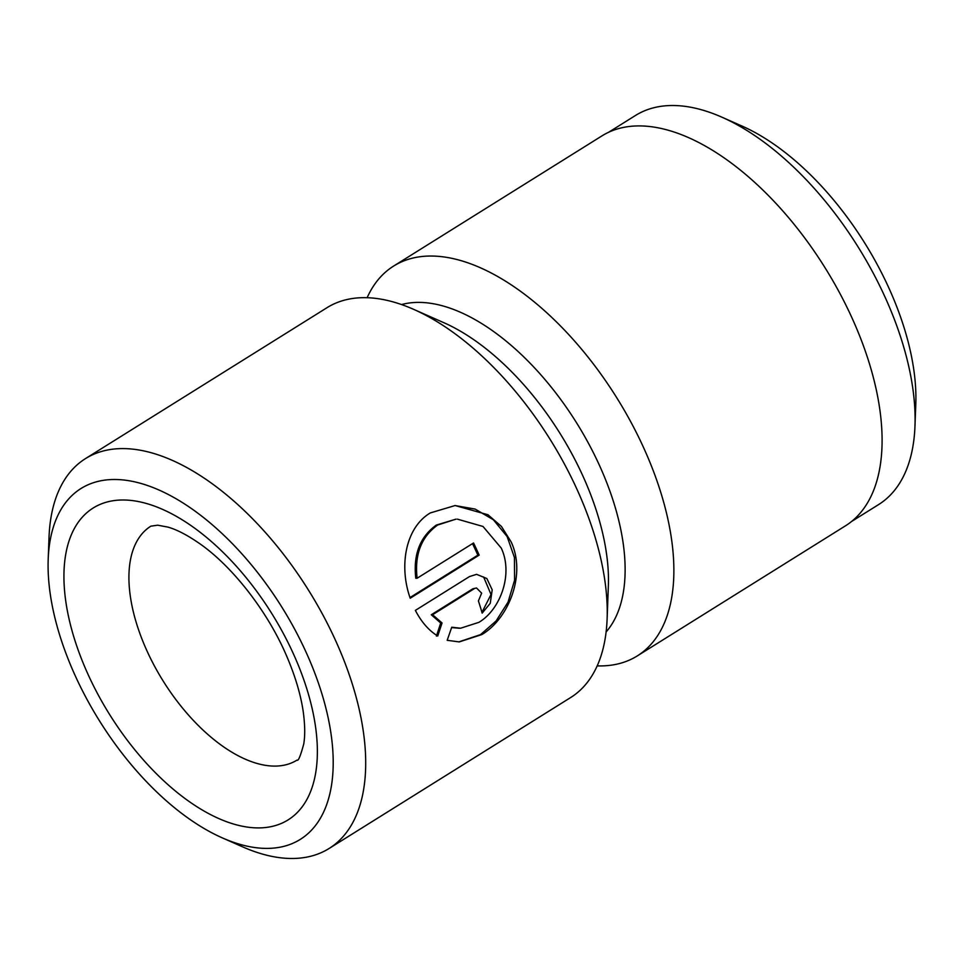 <?xml version="1.0" encoding="UTF-8"?>
<svg xmlns="http://www.w3.org/2000/svg" width="964" height="964" viewBox="0 0 964 964"><rect width="100%" height="100%" fill="white"/><g stroke="black" fill="none" stroke-linecap="round" stroke-linejoin="round"><path stroke-width="1.45" d="M721.916 117.186L742.087 126.103A206.417 107.221 58 0 1 892.303 295.767A206.417 107.221 58 0 1 915.8 404.109L914.969 426.148A229.408 119.162 -122 0 0 888.856 305.745A229.408 119.162 -122 0 0 721.916 117.186A229.408 119.162 -122 0 0 635.445 115.499L608.537 132.321M851.67 521.416L878.578 504.594A229.408 119.162 -122 0 0 914.969 426.148M417.111 578.243L415.797 578.279C413.134 554.601 419.979 536.864 436.306 525.079L455.972 519.15L437.632 525.031C421.304 536.815 414.46 554.553 417.111 578.243L473.553 542.973A229.866 119.403 58 0 1 479.168 555.119L410.218 598.21C398.915 566.591 405.121 527.923 430.306 512.932L455.116 505.534L487.953 514.74L501.449 526.452L511.149 541.913C526.344 574.315 508.811 618.575 481.867 634.565L459.286 641.904L447.188 640.313L451.742 627.215L460.635 628.215L478.891 622.334C500.533 609.537 513.451 573.893 501.256 548.094L483 526.465L457.285 519.114M459.322 628.251L451.839 627.6M458.744 641.916L480.554 634.613L496.086 620.973L508.028 602.163L514.583 580.244L514.451 557.529L507.124 536.538L493.363 519.753L475.119 509.076L454.948 505.546M606.115 631.95A195.391 101.485 -122 0 0 602.777 472.926A195.391 101.485 -122 0 0 401.542 304.564M222.298 837.873L242.47 846.79A229.866 119.403 -122 0 0 329.11 848.477L570.652 697.55A229.866 119.403 -122 0 0 607.115 618.948L608.356 585.883A195.391 101.485 -122 0 0 586.124 483.338A195.391 101.485 -122 0 0 443.934 322.735L413.664 309.36A229.866 119.403 -122 0 0 327.037 307.673L85.495 458.599A229.866 119.403 -122 0 0 49.031 537.213L48.2 559.253A206.886 107.462 -122 0 0 71.746 667.835A206.886 107.462 -122 0 0 222.298 837.873A206.886 107.462 -122 0 0 309.54 660.063A206.886 107.462 -122 0 0 152.324 487.266A206.886 107.462 -122 0 0 48.2 559.253M597.186 665.883A229.866 119.403 -122 0 0 637.288 655.918A229.866 119.403 -122 0 0 647.579 456.671A229.866 119.403 -122 0 0 393.661 266.04A229.866 119.403 -122 0 0 367.127 297.707M329.11 848.477A229.866 119.403 -122 0 0 339.412 649.23A229.866 119.403 -122 0 0 85.495 458.599M474.192 588.727L432.583 614.731L442.042 622.961L437.728 636.035C428.787 630.48 421.328 621.925 415.376 610.381L469.504 576.556L476.578 574.339L486.856 578.521L492.194 589.823L490.254 603.307L482.157 613.128A229.866 119.403 -122 0 0 478.409 600.921L481.639 593.149L476.529 587.992L472.878 588.775L476.529 587.992M607.115 618.948A229.866 119.403 -122 0 0 580.943 498.304A229.866 119.403 -122 0 0 413.664 309.36M637.288 655.918L845.512 525.802A229.866 119.403 -122 0 0 855.803 326.555A229.866 119.403 -122 0 0 601.885 135.924L393.661 266.04M436.415 636.083L440.717 622.997L431.269 614.767L432.583 614.731M440.717 622.997L442.042 622.961M481.94 612.417L491.025 594.475L483.615 576.954M431.269 614.767L472.878 588.775M409.989 597.572L477.855 555.168L479.168 555.119M477.855 555.168A229.866 119.403 -122 0 0 472.517 543.624M150.878 526.163A137.924 71.637 -122 0 0 144.696 645.723A137.924 71.637 -122 0 0 297.045 760.09C298.25 761.403 300.467 756.077 303.708 744.136C305.19 735.821 305.034 725 303.226 711.649C300.804 695.056 295.526 677.077 287.356 657.713C268.366 612.164 232.529 566.41 199.512 543.515C187.197 535.008 176.641 529.525 167.844 527.091L157.686 525.187L150.878 526.163M84.965 667.401A183.895 95.52 -122 0 0 260.569 827.871A183.895 95.52 -122 0 0 296.334 660.497A183.895 95.52 -122 0 0 120.729 500.027A183.895 95.52 -122 0 0 84.965 667.401M459.31 628.251L460.093 628.227"/></g></svg>
